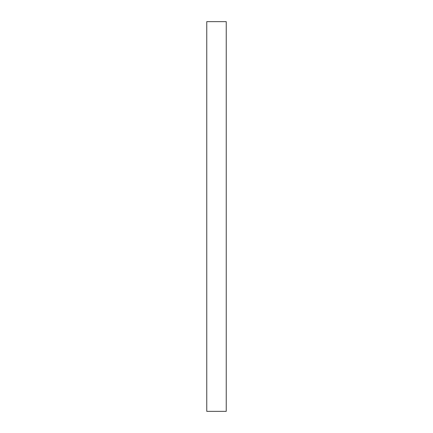 <?xml version="1.0" encoding="UTF-8"?>
<svg xmlns="http://www.w3.org/2000/svg" width="433" height="433" viewBox="0 0 433 433"><rect width="100%" height="100%" fill="white"/><g stroke="black" fill="none" stroke-linecap="round" stroke-linejoin="round"><path stroke-width="0.65" d="M226.243 216.5L226.243 411.35L206.757 411.35L206.757 21.65L226.243 21.65L226.243 216.5"/></g></svg>

